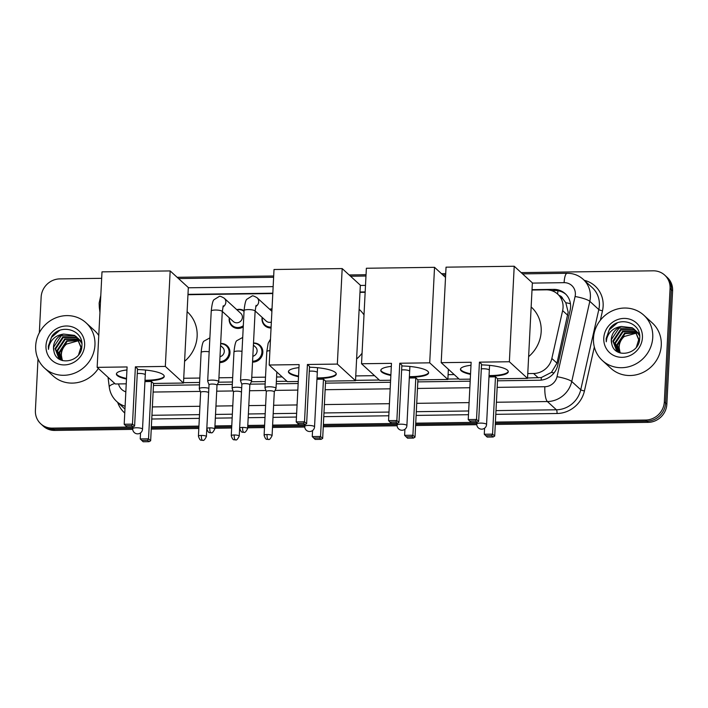 <?xml version="1.0" encoding="UTF-8"?>
<svg xmlns="http://www.w3.org/2000/svg" width="708" height="708" viewBox="0 0 708 708"><rect width="100%" height="100%" fill="white"/><g stroke="black" fill="none" stroke-linecap="round" stroke-linejoin="round"><path stroke-width="1.06" d="M253.499 343.026A9.823 9.213 132.5 0 1 259.986 345.318A9.823 9.213 132.5 0 1 262.836 352.434A9.823 9.213 132.5 0 1 252.535 362.115M220.666 343.469A9.823 9.213 132.5 0 1 227.144 345.761A9.823 9.213 132.5 0 1 229.994 352.885A9.823 9.213 132.5 0 1 219.701 362.558M243.251 326.928A9.823 9.213 132.5 0 1 232.012 326.131A9.823 9.213 132.5 0 1 229.162 319.016A9.823 9.213 132.5 0 1 229.304 317.821M271.058 327.99A9.823 9.213 132.5 0 1 264.854 325.689A9.823 9.213 132.5 0 1 262.004 318.565A9.823 9.213 132.5 0 1 262.137 317.37M527.548 378.001L541.284 377.559L551.47 372.364L556.984 363.169L568.161 312.166L565.78 302.688L562.833 298.838A6.142 5.753 -47.5 0 0 559.17 295.475M527.77 373.585L533.593 373.505A18.426 17.266 -47.5 0 0 551.851 358.469L562.63 310.608A18.426 17.266 -47.5 0 0 563.064 307.493A18.426 17.266 -47.5 0 0 557.718 294.139A18.426 17.266 -47.5 0 0 546.187 289.829L532.009 290.023M557.718 294.139L562.453 298.475A18.426 17.266 132.5 0 1 562.833 298.838M183.505 382.674L199.603 382.462M218.507 382.205L232.445 382.01M251.34 381.754L265.288 381.568M276.359 381.417L286.944 381.267M355.531 380.338L379.293 380.019M447.881 379.081L458.961 378.93M183.726 378.267L199.833 378.045M218.922 377.789L232.666 377.603M251.765 377.337L265.509 377.152M276.589 377.001L282.191 376.921M355.752 375.921L374.55 375.665M448.102 374.665L454.217 374.585M365.151 292.289L359.983 292.36M272.801 293.546L187.965 294.705M269.606 309.219A9.823 9.213 132.5 0 1 272.022 308.883M236.764 309.661A9.823 9.213 132.5 0 1 244.074 310.706M497.494 380.807L539.487 380.231A18.426 17.266 -47.5 0 0 557.754 365.195L570.152 310.148A18.426 17.266 -47.5 0 0 570.577 307.042A18.426 17.266 -47.5 0 0 565.232 293.687A18.426 17.266 -47.5 0 0 553.7 289.377L532.027 289.669M551.47 290.581L554.966 290.528A18.426 17.266 132.5 0 1 565.851 294.28M521.177 272.615L653.201 270.819A18.426 17.266 132.5 0 1 664.732 275.138A18.426 17.266 132.5 0 1 670.069 288.483L664.325 401.896A18.426 17.266 132.5 0 1 645.634 420.048L495.405 422.083M39.338 332.733L41.144 297.041A18.426 17.266 132.5 0 1 59.835 278.89L101.669 278.324M177.133 277.297L273.686 275.987M349.15 274.961L366.045 274.731M441.509 273.704L445.713 273.642M132.706 428.685A4.912 4.912 0 0 0 137.679 433.845A4.912 4.912 0 0 0 142.52 429.181A4.912 1.133 2.9 0 0 142.361 428.871A4.912 1.133 2.9 0 0 136.352 427.774A4.912 1.133 2.9 0 0 132.706 428.685L132.794 426.995L52.277 428.119A18.426 17.266 132.5 0 1 40.745 423.8A18.426 17.266 132.5 0 1 35.4 410.454L38.011 358.903M476.75 424.004A4.912 4.912 0 0 0 481.723 429.163A4.912 4.912 0 0 0 486.564 424.499A4.912 1.133 2.9 0 0 486.405 424.189A4.912 1.133 2.9 0 0 480.396 423.101A4.912 1.133 2.9 0 0 476.75 424.004L476.838 422.313L415.738 423.172M397.17 423.419L323.379 424.428M304.812 424.676L272.607 425.119M264.606 425.225L247.791 425.455M231.773 425.676L214.949 425.906M198.93 426.119L151.362 426.765M664.732 275.138L667.255 277.447A18.426 17.266 132.5 0 1 672.6 290.802L666.856 404.206L665.591 403.056A18.426 17.266 132.5 0 1 646.9 421.198L495.343 423.26L646.9 421.198A18.426 17.266 132.5 0 0 665.591 403.056L671.334 289.643L665.591 403.056L664.325 401.896M665.998 276.297A18.426 17.266 132.5 0 1 671.334 289.643A18.426 17.266 132.5 0 0 665.998 276.297M132.723 429.367L54.799 430.429L53.543 429.269A18.426 17.266 132.5 0 1 42.002 424.959A18.426 17.266 132.5 0 0 53.543 429.269L132.732 428.198L53.543 429.269L52.277 428.119M476.776 423.517L415.676 424.349L476.776 423.517M397.108 424.596L323.317 425.605L397.108 424.596M304.759 425.853L272.553 426.296L304.759 425.853M264.553 426.402L247.729 426.632L264.553 426.402M231.711 426.844L214.887 427.074L231.711 426.844M198.868 427.296L151.3 427.942L198.868 427.296M365.169 291.935L360 292.006M272.819 293.192L187.983 294.351M153.45 385.479L199.488 384.86M217.321 384.612L232.321 384.409M250.154 384.17L265.164 383.966M276.244 383.816L298.156 383.515M325.468 383.143L390.506 382.258M417.826 381.886L470.174 381.178M666.856 404.206A18.426 17.266 132.5 0 1 648.165 422.357L495.281 424.437M476.767 424.685L415.614 425.517M397.099 425.774L323.264 426.774M304.741 427.03L272.491 427.464M264.491 427.579L247.667 427.8M231.649 428.021L214.834 428.251M198.815 428.473L151.238 429.119M54.799 430.429A18.426 17.266 132.5 0 1 43.268 426.11L40.745 423.8M593.472 338.274A30.71 28.78 132.5 0 1 612.287 310.839A30.71 28.78 132.5 0 1 643.837 315.219A30.71 28.78 132.5 0 1 652.749 337.468A30.71 28.78 132.5 0 1 633.925 364.903A30.71 28.78 132.5 0 1 602.375 360.522A30.71 28.78 132.5 0 1 593.472 338.274M643.837 315.219L652.369 323.025A30.71 28.78 132.5 0 1 661.272 345.274A30.71 28.78 132.5 0 1 642.457 372.709A30.71 28.78 132.5 0 1 610.898 368.328L602.375 360.522M635.563 330.601L634.749 330.078L621.022 329.955L613.394 341.424L616.898 351M617.146 351.23L618.588 352.354M639.014 341.946L639.182 340.141L634.386 329.37L632.244 327.786L621.385 326.476A13.877 13.009 132.5 0 0 611.287 339.495A13.877 13.009 132.5 0 0 611.747 343.699C614.376 359.319 639.51 354.549 639.66 338.574C641.705 322.565 619.022 315.494 609.747 328.494L606.128 338.557L606.26 341.796L606.756 338.672C608.907 331.663 613.783 327.6 621.385 326.476M635.341 330.344L634.244 329.618L620.518 329.494L612.889 340.964L616.641 350.77L619.925 352.876M636.421 347.097L638.687 339.681L634.386 329.37M636.395 331.707L623.022 331.795L615.402 343.256L617.987 351.823M636.2 331.424L622.518 331.335L614.898 342.796L617.703 351.628M620.429 353.035A13.877 13.009 132.5 0 1 619.181 346.725A13.877 13.009 132.5 0 1 624.323 336.468L637.103 332.919L625.031 333.627L617.403 345.097L619.181 352.531M636.952 332.618L624.527 333.167L616.907 344.637L618.872 352.363M624.323 336.468C621.049 339.221 619.243 342.557 618.907 346.469L620.146 352.947M634.634 329.609L632.74 328.246L619.013 328.123L611.385 339.583L611.747 343.699M639.581 335.114L635.607 330.548M636.634 331.441L635.837 330.804M639.66 335.884L636.386 331.211M639.386 333.972L637.616 332.388M638.643 333.282L637.846 332.636M637.572 332.441L636.696 331.884M639.404 334.079L638.395 333.043M637.342 332.185L636.492 331.601M639.421 334.176L638.705 333.716M638.404 333.548L637.457 333.07M639.351 334.017L638.501 333.441M638.2 333.256L637.28 332.769M642.43 337.61A20.019 18.771 132.5 0 1 622.12 357.328A20.019 18.771 132.5 0 1 603.782 338.132A20.019 18.771 132.5 0 1 624.093 318.414A20.019 18.771 132.5 0 1 642.43 337.61M617.288 322.928L609.137 329.937L606.181 338.61L606.26 341.796M531.15 306.962L531.381 307.175A33.78 31.665 132.5 0 1 541.178 331.645A33.78 31.665 132.5 0 1 528.628 356.637M481.511 364.894A23.957 5.522 2.9 0 1 508.291 371.735A23.957 5.522 2.9 0 1 490.529 376.16A23.957 5.522 2.9 0 1 489.016 376.169M470.519 374.364A23.957 5.522 2.9 0 1 460.439 369.31A23.957 5.522 2.9 0 1 470.979 365.293M471.139 362.266L468.236 419.57L476.528 419.455L479.431 362.151L509.371 361.744L514.212 266.243L446.04 267.173L441.199 362.673L471.139 362.266M468.236 419.57L469.67 421.03L475.599 420.95L476.528 419.455L478.652 421.393L481.555 364.089L479.431 362.151M441.199 362.673L459.359 379.293L470.28 379.143M509.371 361.744L527.531 378.364L497.6 378.771L495.476 376.842L488.98 376.93M527.531 378.364L532.372 282.864L514.212 266.243M475.599 420.95L477.086 422.313L478.652 421.393M469.67 421.03L471.156 422.393L477.086 422.313M497.6 378.771L494.697 436.075L493.131 436.995L487.201 437.075L484.281 434.252L484.582 428.198M495.476 376.842L492.573 434.137L494.697 436.075M493.131 436.995L491.644 435.641L485.723 435.721M484.281 434.252L492.573 434.137L491.644 435.641M470.555 373.771A23.957 5.522 2.9 0 1 461.28 370.24A23.957 5.522 2.9 0 1 460.492 369.01M489.14 369.859A4.912 1.133 -177.1 0 0 481.307 368.895M508.264 371.435A23.957 5.522 2.9 0 1 489.042 375.567M401.843 365.974A23.957 5.522 2.9 0 1 428.623 372.815A23.957 5.522 2.9 0 1 410.852 377.24A23.957 5.522 2.9 0 1 409.348 377.249M390.851 375.452A23.957 5.522 2.9 0 1 380.771 370.39A23.957 5.522 2.9 0 1 391.312 366.381M391.471 363.346L388.568 420.649L396.861 420.534L399.763 363.239L429.703 362.832L434.535 267.323L366.372 268.252L361.531 363.753L391.471 363.346M388.568 420.649L390.002 422.118L395.931 422.039L396.861 420.534L398.976 422.472L401.879 365.169L399.763 363.239M361.531 363.753L379.692 380.382L390.612 380.231M429.703 362.832L447.863 379.453L417.924 379.86L415.808 377.922L409.312 378.01M445.518 277.377L434.535 267.323M447.863 379.453L448.376 369.24M395.931 422.039L397.418 423.393L398.976 422.472M390.002 422.118L391.489 423.473L397.418 423.393M417.924 379.86L415.021 437.163L413.463 438.084L407.534 438.163L404.613 435.332L404.914 429.287M415.808 377.922L412.906 435.225L415.021 437.163M413.463 438.084L411.976 436.721L406.047 436.801M404.613 435.332L412.906 435.225L411.976 436.721M390.887 374.851A23.957 5.522 2.9 0 1 381.612 371.319A23.957 5.522 2.9 0 1 380.824 370.098M409.472 370.939A4.912 1.133 -177.1 0 0 401.64 369.974M428.597 372.514A23.957 5.522 2.9 0 1 409.374 376.656M359.124 309.299L359.354 309.511A33.78 31.665 132.5 0 1 364.009 314.927M362.062 353.212A33.78 31.665 132.5 0 1 356.611 358.983M309.484 367.231A23.957 5.522 2.9 0 1 336.265 374.072A23.957 5.522 2.9 0 1 318.503 378.497A23.957 5.522 2.9 0 1 316.998 378.506M298.502 376.7A23.957 5.522 2.9 0 1 288.421 371.647A23.957 5.522 2.9 0 1 298.962 367.638M299.112 364.602L296.209 421.906L304.511 421.791L307.414 364.487L337.344 364.08L342.185 268.58L274.014 269.509L269.182 365.009L299.112 364.602M296.209 421.906L297.652 423.375L303.582 423.296L304.511 421.791L306.626 423.729L309.529 366.425L307.414 364.487M269.182 365.009L287.342 381.639L298.263 381.488M337.344 364.08L355.513 380.709L325.574 381.116L323.459 379.178L316.954 379.267M355.513 380.709L360.345 285.209L342.185 268.58M303.582 423.296L305.068 424.65L306.626 423.729M297.652 423.375L299.139 424.729L305.068 424.65M325.574 381.116L322.671 438.411L321.113 439.341L315.184 439.42L312.255 436.588L312.564 430.544M323.459 379.178L320.556 436.482L322.671 438.411M321.113 439.341L319.627 437.978L313.697 438.057M312.255 436.588L320.556 436.482L319.627 437.978M298.528 376.107A23.957 5.522 2.9 0 1 289.253 372.576A23.957 5.522 2.9 0 1 288.475 371.355M317.113 372.196A4.912 1.133 -177.1 0 0 309.29 371.231M336.247 373.771A23.957 5.522 2.9 0 1 317.025 377.913M187.107 311.644L187.337 311.856A33.78 31.665 132.5 0 1 197.134 336.327A33.78 31.665 132.5 0 1 184.584 361.319M137.467 369.576A23.957 5.522 2.9 0 1 164.247 376.408A23.957 5.522 2.9 0 1 146.485 380.833A23.957 5.522 2.9 0 1 144.972 380.842M126.475 379.046A23.957 5.522 2.9 0 1 116.404 373.992A23.957 5.522 2.9 0 1 126.936 369.974M127.095 366.948L124.192 424.242L132.484 424.136L135.387 366.832L165.327 366.425L170.168 270.925L101.996 271.854L97.155 367.355L127.095 366.948M124.192 424.242L125.635 425.712L131.555 425.632L132.484 424.136L134.608 426.066L137.511 368.771L135.387 366.832M97.155 367.355L115.316 383.975L126.236 383.825M165.327 366.425L183.487 383.046L153.556 383.453L151.432 381.515L144.936 381.603M183.487 383.046L188.328 287.545L170.168 270.925M131.555 425.632L133.042 426.986L134.608 426.066M125.635 425.712L127.113 427.074L133.042 426.986M153.556 383.453L150.654 440.757L149.087 441.677L143.158 441.757L140.237 438.933L140.538 432.88M151.432 381.515L148.53 438.818L150.654 440.757M149.087 441.677L147.6 440.314L141.68 440.403M140.237 438.933L148.53 438.818L147.6 440.314M126.511 378.444A23.957 5.522 2.9 0 1 117.236 374.921A23.957 5.522 2.9 0 1 116.448 373.691M145.096 374.541A4.912 1.133 -177.1 0 0 137.263 373.576M164.229 376.107A23.957 5.522 2.9 0 1 145.007 380.249M271.102 327.087A9.213 8.638 132.5 0 1 264.951 324.945A9.213 8.638 132.5 0 1 262.279 318.273A9.213 8.638 132.5 0 1 262.349 317.565M269.81 309.405A9.213 8.638 132.5 0 1 272.005 309.201M249.853 384.789L251.535 381.364A5.531 1.274 -177.1 0 0 251.57 381.24A5.531 1.274 -177.1 0 0 251.384 380.895A5.531 1.274 -177.1 0 0 244.623 379.665A5.531 1.274 -177.1 0 0 240.525 380.683A5.531 1.274 -177.1 0 0 240.543 380.815L241.879 384.391M249.827 384.833A3.991 0.92 -177.1 0 0 249.853 384.745A3.991 0.92 -177.1 0 0 249.72 384.497A3.991 0.92 -177.1 0 0 244.835 383.603A3.991 0.92 -177.1 0 0 241.879 384.347A3.991 0.92 -177.1 0 0 241.897 384.435M271.359 322.06A5.531 5.177 132.5 0 1 266.181 321.069L255.128 310.954M223.268 305.75L222.277 311.617A5.531 1.274 -177.1 0 0 215.338 310.033A5.531 1.274 -177.1 0 0 215.002 310.042A5.531 1.274 -177.1 0 0 211.241 311.06C211.949 304.281 212.878 300.493 214.02 299.688L219.259 296.44C219.666 295.935 221.33 296.528 224.25 298.21L240.8 313.361A5.531 5.177 132.5 0 1 239.021 322.308A5.531 5.177 132.5 0 1 233.339 321.521L222.285 311.405M243.313 325.68A9.213 8.638 132.5 0 1 232.118 325.388A9.213 8.638 132.5 0 1 229.445 318.715A9.213 8.638 132.5 0 1 229.507 318.007M236.968 309.856A9.213 8.638 132.5 0 1 244.039 311.361M217.011 385.24L218.692 381.816A5.531 1.274 -177.1 0 0 218.728 381.692A5.531 1.274 -177.1 0 0 218.542 381.338A5.531 1.274 -177.1 0 0 211.789 380.108A5.531 1.274 -177.1 0 0 207.683 381.134A5.531 1.274 -177.1 0 0 207.709 381.258L209.037 384.833M216.984 385.285A3.991 0.92 -177.1 0 0 217.011 385.196A3.991 0.92 -177.1 0 0 216.878 384.94A3.991 0.92 -177.1 0 0 212.002 384.055A3.991 0.92 -177.1 0 0 209.037 384.789A3.991 0.92 -177.1 0 0 209.055 384.878M274.288 391.913L275.978 388.488A5.531 1.274 -177.1 0 0 276.014 388.365A5.531 1.274 -177.1 0 0 275.828 388.011A5.531 1.274 -177.1 0 0 269.801 386.789A5.531 1.274 -177.1 0 0 264.969 387.807A5.531 1.274 -177.1 0 0 264.987 387.931L266.314 391.506M274.27 391.958A3.991 0.92 -177.1 0 0 274.297 391.869A3.991 0.92 -177.1 0 0 274.164 391.613A3.991 0.92 -177.1 0 0 269.279 390.728A3.991 0.92 -177.1 0 0 266.323 391.462A3.991 0.92 -177.1 0 0 266.332 391.551M253.393 345.115L255.508 347.044A5.531 5.177 132.5 0 1 252.827 356.301M253.491 343.318A9.213 8.638 132.5 0 1 259.261 345.477A9.213 8.638 132.5 0 1 261.925 352.15A9.213 8.638 132.5 0 1 252.579 361.23M241.428 392.4A3.991 0.92 -177.1 0 0 241.455 392.312A3.991 0.92 -177.1 0 0 241.322 392.064A3.991 0.92 -177.1 0 0 236.445 391.17A3.991 0.92 -177.1 0 0 233.481 391.913A3.991 0.92 -177.1 0 0 233.498 392.002M241.702 387.86A5.531 1.274 -177.1 0 0 235.667 387.241A5.531 1.274 -177.1 0 0 232.127 388.25A5.531 1.274 -177.1 0 0 232.153 388.382L233.481 391.958M220.56 345.557L222.666 347.486A5.531 5.177 132.5 0 1 219.993 356.752M220.648 343.769A9.213 8.638 132.5 0 1 226.418 345.929A9.213 8.638 132.5 0 1 229.091 352.602A9.213 8.638 132.5 0 1 219.746 361.673M208.594 392.851A3.991 0.92 -177.1 0 0 208.612 392.763A3.991 0.92 -177.1 0 0 208.479 392.506A3.991 0.92 -177.1 0 0 203.603 391.621A3.991 0.92 -177.1 0 0 200.638 392.356A3.991 0.92 -177.1 0 0 200.656 392.444M208.86 388.303A5.531 1.274 -177.1 0 0 202.824 387.692A5.531 1.274 -177.1 0 0 199.293 388.701A5.531 1.274 -177.1 0 0 199.311 388.825L200.638 392.4M35.674 345.858A30.71 28.78 132.5 0 1 54.489 318.423A30.71 28.78 132.5 0 1 86.049 322.804A30.71 28.78 132.5 0 1 94.952 345.053A30.71 28.78 132.5 0 1 76.128 372.488A30.71 28.78 132.5 0 1 44.577 368.107A30.71 28.78 132.5 0 1 35.674 345.858M86.049 322.804L94.571 330.609A30.71 28.78 132.5 0 1 98.775 335.495M77.765 338.194L76.951 337.663L63.224 337.539L55.596 349.009L59.1 358.584M59.348 358.814L60.791 359.938M81.225 349.531L81.385 347.725L76.588 336.964L74.446 335.371L63.587 334.07A13.877 13.009 132.5 0 0 53.489 347.088A13.877 13.009 132.5 0 0 53.95 351.283C56.578 366.903 81.721 362.142 81.862 346.168C83.916 330.149 61.233 323.078 51.95 336.088L48.33 346.15L48.471 349.38L48.967 346.265C51.109 339.256 55.985 335.185 63.587 334.07M77.544 337.937L76.455 337.212L62.72 337.088L55.1 348.548L58.844 358.354L62.136 360.469M78.623 354.681L80.889 347.265L76.588 336.964M78.606 339.3L65.225 339.38L57.605 350.849L60.189 359.416M78.402 339.008L64.729 338.92L57.1 350.389L59.906 359.213M79.331 340.521L67.233 341.212L59.605 352.681L61.384 360.115M79.163 340.203L66.729 340.752L59.109 352.221L61.074 359.956M62.631 360.62A13.877 13.009 132.5 0 1 61.392 354.31A13.877 13.009 132.5 0 1 66.525 344.061C63.26 346.805 61.454 350.141 61.109 354.062L62.357 360.54M76.836 337.194L74.951 335.831L61.215 335.707L53.596 347.177L53.95 351.283M81.783 342.707L77.818 338.141M78.845 339.035L78.048 338.389M81.862 343.469L78.597 338.796M81.588 341.566L79.818 339.973M80.845 340.867L80.048 340.229M79.774 340.026L78.907 339.468M81.606 341.663L80.597 340.636M79.553 339.769L78.694 339.194M81.632 341.76L80.907 341.309M80.606 341.132L79.659 340.663M81.553 341.601L80.703 341.026M80.411 340.849L79.482 340.353M84.633 345.194A20.019 18.771 132.5 0 1 64.322 364.912A20.019 18.771 132.5 0 1 45.985 345.716A20.019 18.771 132.5 0 1 66.295 325.999A20.019 18.771 132.5 0 1 84.633 345.194M66.525 344.061L79.305 340.504M98.359 368.452A30.71 28.78 132.5 0 1 53.1 375.913L44.577 368.107M59.49 330.512L51.339 337.521L48.392 346.194L48.471 349.38M567.763 315.308L562.63 310.608M557.63 294.059A18.426 4.814 -90.8 0 1 557.957 290.749M541.239 380.125A18.426 4.814 -90.8 0 1 541.284 377.559M551.47 372.364A18.426 3.345 12.7 0 1 554.028 372.93M565.78 302.688A18.426 3.345 12.7 0 1 570.436 303.714M556.984 363.169L551.851 358.469M538.337 377.851L533.593 373.505M554.966 290.528L553.7 289.377M497.158 387.365L544.85 386.718A12.284 11.514 -47.5 0 0 557.019 376.7L575.082 296.519A12.284 11.514 -47.5 0 0 575.365 294.448A12.284 11.514 -47.5 0 0 564.117 282.669L532.354 283.103M583.25 279.377A24.568 23.028 132.5 0 1 590.375 297.174A24.568 23.028 132.5 0 1 589.808 301.325L598.809 309.564A24.568 23.028 -47.5 0 0 599.375 305.413A24.568 23.028 -47.5 0 0 592.26 287.616L583.25 279.377C578.675 275.297 573.285 273.261 567.108 273.279A12.284 3.213 89.2 0 0 564.117 282.669M100.802 295.369L99.155 303.068L99.306 307.281A12.284 3.345 -7.1 0 1 100.279 305.732M584.295 280.324A27.639 25.904 132.5 0 1 603.136 306.095A27.639 25.904 132.5 0 1 602.49 310.768L600.366 320.202M594.331 347.009L584.436 390.94A27.639 25.904 132.5 0 1 557.037 413.499L495.795 414.33M468.484 414.702L416.127 415.41M388.807 415.782L323.777 416.667M296.457 417.039L273.005 417.357M265.004 417.463L248.181 417.693M232.162 417.915L215.347 418.145M199.32 418.357L151.751 419.012M124.758 413.029A27.639 25.904 132.5 0 1 117.678 402.392M645.634 420.048L648.165 422.357M670.069 288.483L672.6 290.802M575.082 296.519A12.284 2.23 12.7 0 1 589.808 301.325L571.745 381.497L580.755 389.736L598.809 309.564A3.071 0.558 -167.3 0 0 602.49 310.768M557.019 376.7A12.284 2.23 12.7 0 1 571.745 381.497A24.568 23.028 132.5 0 1 547.399 401.551L556.399 409.79A24.568 23.028 -47.5 0 0 580.755 389.736A3.071 0.558 -167.3 0 0 584.436 390.94M125.104 406.242A24.568 23.028 132.5 0 1 116.643 401.445L124.962 409.056M544.85 386.718A12.284 3.213 89.2 0 0 547.399 401.551L496.405 402.241M469.094 402.613L416.738 403.33M389.427 403.693L324.388 404.578M297.068 404.949L273.615 405.268M265.615 405.383L248.791 405.613M232.773 405.826L215.958 406.056M199.939 406.277L152.362 406.923M151.937 415.286L199.514 414.64M215.533 414.428L232.348 414.198M248.375 413.976L265.19 413.746M273.191 413.64L296.643 413.322M323.963 412.95L389.002 412.065M416.313 411.693L468.669 410.985M495.981 410.613L556.399 409.79A3.071 0.805 -90.8 0 1 557.037 413.499M365.505 285.377L360.337 285.439M273.146 286.625L188.31 287.784M118.519 383.931A12.284 11.514 -47.5 0 0 125.829 391.834M153.114 392.046L200.267 391.409M216.71 391.179L233.109 390.958M249.552 390.736L265.951 390.515M275.04 390.391L297.82 390.081M325.14 389.71L390.179 388.825M417.49 388.453L469.846 387.736M108.041 377.311L109.262 387.072A12.284 3.345 -7.1 0 1 114.793 383.497M406.737 425.269A4.912 1.133 2.9 0 1 406.896 425.588A4.912 4.912 0 0 1 402.055 430.252A4.912 4.912 0 0 1 397.082 425.092A4.912 1.133 2.9 0 1 400.728 424.18A4.912 1.133 2.9 0 1 406.737 425.269M314.379 426.526A4.912 1.133 2.9 0 1 314.547 426.844A4.912 4.912 0 0 1 309.706 431.508A4.912 4.912 0 0 1 304.732 426.349A4.912 1.133 2.9 0 1 308.378 425.437A4.912 1.133 2.9 0 1 314.379 426.526M242.623 427.42A3.991 1.044 -90.8 0 0 243.446 432.234A3.991 1.044 89.2 0 0 243.702 432.349C243.968 431.402 244.428 434.783 247.632 428.561A3.991 0.92 -177.1 0 0 242.623 427.42A3.991 0.92 -177.1 0 0 239.658 428.154L241.879 384.347M256.101 305.307L255.119 311.166A5.531 1.274 -177.1 0 0 248.172 309.591A5.531 1.274 -177.1 0 0 247.844 309.6A5.531 1.274 -177.1 0 0 244.074 310.608C244.791 303.829 245.72 300.042 246.862 299.245L252.101 295.988C252.508 295.484 254.172 296.077 257.093 297.767A5.531 5.177 132.5 0 1 255.721 306.502M209.78 427.862A3.991 1.044 -90.8 0 0 210.612 432.685A3.991 1.044 89.2 0 0 210.86 432.792C211.126 431.845 211.586 435.234 214.79 429.004A3.991 0.92 -177.1 0 0 209.78 427.862A3.991 0.92 -177.1 0 0 206.816 428.606L209.037 384.789M224.25 298.21A5.531 5.177 132.5 0 1 222.878 306.945M267.058 434.535A3.991 1.044 -90.8 0 0 267.889 439.358A3.991 1.044 89.2 0 0 268.146 439.464C268.412 438.517 268.872 441.907 272.076 435.677A3.991 0.92 -177.1 0 0 267.058 434.535A3.991 0.92 -177.1 0 0 264.102 435.278L266.323 391.462M269.907 350.646A5.531 1.274 -177.1 0 0 266.801 351.637L268.173 343.256L270.491 339.132M234.224 434.986A3.991 1.044 -90.8 0 0 235.056 439.801A3.991 1.044 89.2 0 0 235.304 439.916C235.569 438.969 236.029 442.35 239.233 436.128A3.991 0.92 -177.1 0 0 234.224 434.986A3.991 0.92 -177.1 0 0 231.259 435.721L233.481 391.913M242.012 351.345A5.531 1.274 -177.1 0 0 237.729 351.062A5.531 1.274 -177.1 0 0 233.959 352.08C234.675 345.3 235.605 341.513 236.746 340.716L242.72 337.442M201.382 435.429A3.991 1.044 -90.8 0 0 202.214 440.252A3.991 1.044 89.2 0 0 202.461 440.358C202.736 439.411 203.196 442.801 206.4 436.571A3.991 0.92 -177.1 0 0 201.382 435.429A3.991 0.92 -177.1 0 0 198.426 436.172L200.638 392.356M209.17 351.796A5.531 1.274 -177.1 0 0 204.886 351.513A5.531 1.274 -177.1 0 0 201.125 352.522C201.833 345.752 202.762 341.964 203.904 341.159L209.878 337.893M109.262 387.072C110.023 392.763 112.483 397.551 116.643 401.445M99.306 307.281L99.943 312.387M567.108 273.279L522.557 273.881M445.642 274.934L442.889 274.969M365.974 276.014L350.531 276.226M273.624 277.271L178.513 278.563M489.564 365.372L486.564 424.499M409.897 366.452L406.896 425.588M397.17 423.402L397.082 425.092M317.538 367.709L314.547 426.844M304.821 424.65L304.732 426.349M145.521 370.054L142.52 429.181M271.899 311.316L257.093 297.767M244.074 310.608L240.525 380.683M264.951 324.945L267.633 327.397M255.119 311.166L251.57 381.24M247.632 428.561L249.853 384.745M239.658 428.154C241.57 434.137 242.888 431.57 243.702 432.349M211.241 311.06L207.683 381.134M232.118 325.388L234.791 327.848M222.277 311.617L218.728 381.692M214.79 429.004L217.011 385.196M206.816 428.606C208.736 434.579 210.046 432.013 210.86 432.792M276.837 372.019L276.014 388.365M266.801 351.637L264.969 387.807M272.076 435.677L274.297 391.869M264.102 435.278C266.013 441.252 267.323 438.686 268.146 439.464M241.455 392.356L239.233 436.128M259.261 345.477L261.933 347.929M233.959 352.08L232.127 388.25M231.259 435.721C233.171 441.704 234.49 439.137 235.304 439.916M226.418 345.929L229.1 348.38M201.125 352.522L199.293 388.701M206.4 436.571L208.612 392.763M198.426 436.172C200.337 442.146 201.647 439.579 202.461 440.358"/></g></svg>
